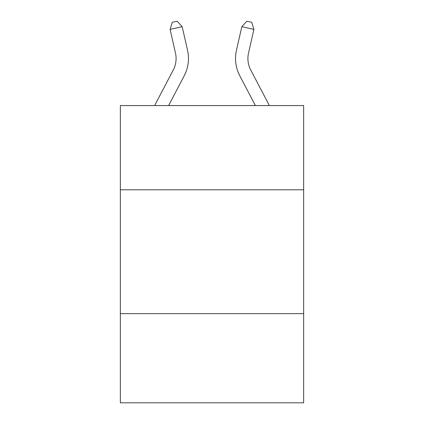 <?xml version="1.0" encoding="UTF-8"?>
<svg xmlns="http://www.w3.org/2000/svg" width="424" height="424" viewBox="0 0 424 424"><rect width="100%" height="100%" fill="white"/><g stroke="black" fill="none" stroke-linecap="round" stroke-linejoin="round"><path stroke-width="0.64" d="M303.642 189.793L303.642 105.576L120.358 105.576L120.358 189.793L303.642 189.793L303.642 402.8L120.358 402.8L120.358 189.793M303.642 313.633L120.358 313.633M175.467 53.016A24.767 24.767 -40.4 0 1 173.257 70.013L154.627 105.576L173.257 70.013A24.767 24.767 -40.3 0 0 175.467 53.016L170.088 29.404L172.277 22.302L177.105 21.2L182.161 26.654L187.541 50.265A37.153 37.153 139.6 0 1 184.228 75.758L168.609 105.576M250.743 70.013L269.373 105.576L250.743 70.013A24.767 24.767 40.4 0 1 248.533 53.016L253.912 29.404L241.839 26.654L236.459 50.265A37.153 37.153 -139.6 0 0 239.772 75.758L255.391 105.576M182.161 26.654L170.088 29.404M236.459 50.265L241.839 26.654L246.895 21.2L251.724 22.302L253.912 29.404"/></g></svg>
